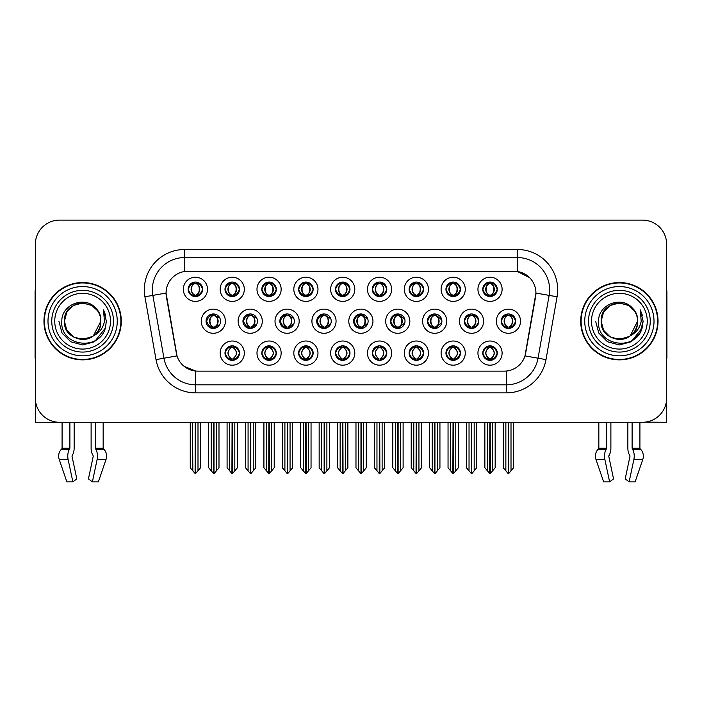 <?xml version="1.0" encoding="UTF-8"?>
<svg xmlns="http://www.w3.org/2000/svg" width="702" height="702" viewBox="0 0 702 702"><rect width="100%" height="100%" fill="white"/><g stroke="black" fill="none" stroke-linecap="round" stroke-linejoin="round"><path stroke-width="1.05" d="M261.82 289.303A7.248 7.248 0 0 0 269.068 296.551A7.248 7.248 0 0 0 276.316 289.303A7.248 7.248 0 0 0 269.068 282.055A7.248 7.248 0 0 0 261.82 289.303L261.89 289.303C263.32 285.354 265.198 283.406 267.532 283.45L267.041 282.344M256.985 289.303A12.083 12.083 0 0 0 269.068 301.386A12.083 12.083 0 0 0 281.151 289.303A12.083 12.083 0 0 0 269.068 277.22A12.083 12.083 0 0 0 256.985 289.303M335.468 353.097A7.248 7.248 0 0 0 342.716 360.345A7.248 7.248 0 0 0 349.973 353.097A7.248 7.248 0 0 0 342.716 345.849A7.248 7.248 0 0 0 335.468 353.097L335.538 353.097C336.907 356.993 338.794 358.95 341.19 358.95L342.049 358.95C337.25 355.045 337.25 351.14 342.049 347.236L342.286 347.236C337.364 351.14 337.364 355.045 342.286 358.95L341.681 360.266L342.295 358.95M330.642 353.097A12.083 12.083 0 0 0 342.716 365.18A12.083 12.083 0 0 0 354.8 353.097A12.083 12.083 0 0 0 342.716 341.014A12.083 12.083 0 0 0 330.642 353.097M188.171 289.303A7.248 7.248 0 0 0 195.419 296.551A7.248 7.248 0 0 0 202.667 289.303A7.248 7.248 0 0 0 195.419 282.055A7.248 7.248 0 0 0 188.171 289.303L188.233 289.303C189.672 285.354 191.549 283.406 193.884 283.45L193.392 282.344M183.336 289.303A12.083 12.083 0 0 0 195.419 301.386A12.083 12.083 0 0 0 207.502 289.303A12.083 12.083 0 0 0 195.419 277.22A12.083 12.083 0 0 0 183.336 289.303M464.294 321.2A7.248 7.248 0 0 0 471.542 328.448A7.248 7.248 0 0 0 478.79 321.2A7.248 7.248 0 0 0 471.542 313.952A7.248 7.248 0 0 0 464.294 321.2L464.426 321.2C465.856 317.251 467.743 315.303 470.077 315.347L469.577 314.224M459.459 321.2A12.083 12.083 0 0 0 471.542 333.283A12.083 12.083 0 0 0 483.625 321.2A12.083 12.083 0 0 0 471.542 309.117A12.083 12.083 0 0 0 459.459 321.2M316.734 321.2A7.248 7.248 0 0 0 323.982 328.448A7.248 7.248 0 0 0 331.23 321.2A7.248 7.248 0 0 0 323.982 313.952A7.248 7.248 0 0 0 316.734 321.2L317.128 321.2C318.559 317.251 320.437 315.303 322.771 315.347L322.244 314.163M311.907 321.2A12.083 12.083 0 0 0 323.982 333.283A12.083 12.083 0 0 0 336.065 321.2A12.083 12.083 0 0 0 323.982 309.117A12.083 12.083 0 0 0 311.907 321.2M445.945 353.097A7.248 7.248 0 0 0 453.194 360.345A7.248 7.248 0 0 0 460.442 353.097A7.248 7.248 0 0 0 453.194 345.849A7.248 7.248 0 0 0 445.945 353.097L446.016 353.097C447.385 356.993 449.271 358.95 451.667 358.95L452.527 358.95C447.727 355.045 447.727 351.14 452.527 347.236L452.764 347.236C447.841 351.14 447.841 355.045 452.764 358.95L452.158 360.266L452.764 358.95C447.665 355.045 447.665 351.14 452.764 347.236L452.158 345.919L452.764 347.236L451.667 347.236C449.315 347.192 447.428 349.14 446.016 353.097M441.11 353.097A12.083 12.083 0 0 0 453.194 365.18A12.083 12.083 0 0 0 465.277 353.097A12.083 12.083 0 0 0 453.194 341.014A12.083 12.083 0 0 0 441.11 353.097M482.774 353.097A7.248 7.248 0 0 0 490.022 360.345A7.248 7.248 0 0 0 497.27 353.097A7.248 7.248 0 0 0 490.022 345.849A7.248 7.248 0 0 0 482.774 353.097L482.836 353.097C484.213 356.993 486.1 358.95 488.487 358.95L489.347 358.95C484.555 355.045 484.555 351.14 489.347 347.236L489.584 347.236C484.67 351.14 484.67 355.045 489.584 358.95L488.987 360.266L489.592 358.95C484.494 355.045 484.494 351.14 489.592 347.236L488.987 345.919L489.592 347.236L488.487 347.236C486.144 347.192 484.257 349.14 482.836 353.097M477.939 353.097A12.083 12.083 0 0 0 490.022 365.18A12.083 12.083 0 0 0 502.106 353.097A12.083 12.083 0 0 0 490.022 341.014A12.083 12.083 0 0 0 477.939 353.097M335.468 289.303A7.248 7.248 0 0 0 342.716 296.551A7.248 7.248 0 0 0 349.973 289.303A7.248 7.248 0 0 0 342.716 282.055A7.248 7.248 0 0 0 335.468 289.303L335.538 289.303C336.969 285.354 338.855 283.406 341.19 283.45L340.689 282.344M330.642 289.303A12.083 12.083 0 0 0 342.716 301.386A12.083 12.083 0 0 0 354.8 289.303A12.083 12.083 0 0 0 342.716 277.22A12.083 12.083 0 0 0 330.642 289.303M501.184 321.2A7.248 7.248 0 0 0 508.432 328.448A7.248 7.248 0 0 0 515.68 321.2A7.248 7.248 0 0 0 508.432 313.952A7.248 7.248 0 0 0 501.184 321.2L501.254 321.2C502.685 317.251 504.562 315.303 506.897 315.347L506.405 314.242M496.349 321.2A12.083 12.083 0 0 0 508.432 333.283A12.083 12.083 0 0 0 520.515 321.2A12.083 12.083 0 0 0 508.432 309.117A12.083 12.083 0 0 0 496.349 321.2M279.844 321.2A7.248 7.248 0 0 0 287.092 328.448A7.248 7.248 0 0 0 294.34 321.2A7.248 7.248 0 0 0 287.092 313.952A7.248 7.248 0 0 0 279.844 321.2L280.3 321.2C281.73 317.251 283.617 315.303 285.951 315.347L285.416 314.145M275.017 321.2A12.083 12.083 0 0 0 287.092 333.283A12.083 12.083 0 0 0 299.175 321.2A12.083 12.083 0 0 0 287.092 309.117A12.083 12.083 0 0 0 275.017 321.2M390.514 321.2A7.248 7.248 0 0 0 397.762 328.448A7.248 7.248 0 0 0 405.01 321.2A7.248 7.248 0 0 0 397.762 313.952A7.248 7.248 0 0 0 390.514 321.2L390.777 321.2C392.207 317.251 394.094 315.303 396.419 315.347L395.91 314.189M385.679 321.2A12.083 12.083 0 0 0 397.762 333.283A12.083 12.083 0 0 0 409.845 321.2A12.083 12.083 0 0 0 397.762 309.117A12.083 12.083 0 0 0 385.679 321.2M206.063 321.2A7.248 7.248 0 0 0 213.311 328.448A7.248 7.248 0 0 0 220.568 321.2A7.248 7.248 0 0 0 213.311 313.952A7.248 7.248 0 0 0 206.063 321.2L206.651 321.2C208.082 317.251 209.959 315.303 212.294 315.347L211.75 314.119M201.237 321.2A12.083 12.083 0 0 0 213.311 333.283A12.083 12.083 0 0 0 225.395 321.2A12.083 12.083 0 0 0 213.311 309.117A12.083 12.083 0 0 0 201.237 321.2M482.774 289.303A7.248 7.248 0 0 0 490.022 296.551A7.248 7.248 0 0 0 497.27 289.303A7.248 7.248 0 0 0 490.022 282.055A7.248 7.248 0 0 0 482.774 289.303L482.844 289.303C484.275 285.354 486.153 283.406 488.487 283.45L487.995 282.344M477.939 289.303A12.083 12.083 0 0 0 490.022 301.386A12.083 12.083 0 0 0 502.106 289.303A12.083 12.083 0 0 0 490.022 277.22A12.083 12.083 0 0 0 477.939 289.303M372.297 353.097A7.248 7.248 0 0 0 379.545 360.345A7.248 7.248 0 0 0 386.793 353.097A7.248 7.248 0 0 0 379.545 345.849A7.248 7.248 0 0 0 372.297 353.097L372.367 353.097C373.736 356.993 375.623 358.95 378.009 358.95L378.869 358.95C374.078 355.045 374.078 351.14 378.869 347.236L379.106 347.236C374.192 351.14 374.192 355.045 379.106 358.95L378.51 360.266L379.115 358.95C374.017 355.045 374.017 351.14 379.115 347.236L378.51 345.919L379.115 347.236L378.009 347.236C375.667 347.192 373.78 349.14 372.367 353.097M367.462 353.097A12.083 12.083 0 0 0 379.545 365.18A12.083 12.083 0 0 0 391.628 353.097A12.083 12.083 0 0 0 379.545 341.014A12.083 12.083 0 0 0 367.462 353.097M445.945 289.303A7.248 7.248 0 0 0 453.194 296.551A7.248 7.248 0 0 0 460.442 289.303A7.248 7.248 0 0 0 453.194 282.055A7.248 7.248 0 0 0 445.945 289.303L446.016 289.303C447.446 285.354 449.324 283.406 451.658 283.45L451.167 282.344M441.11 289.303A12.083 12.083 0 0 0 453.194 301.386A12.083 12.083 0 0 0 465.277 289.303A12.083 12.083 0 0 0 453.194 277.22A12.083 12.083 0 0 0 441.11 289.303M298.648 353.097A7.248 7.248 0 0 0 305.897 360.345A7.248 7.248 0 0 0 313.145 353.097A7.248 7.248 0 0 0 305.897 345.849A7.248 7.248 0 0 0 298.648 353.097L298.71 353.097C300.087 356.993 301.965 358.95 304.361 358.95L305.221 358.95C300.421 355.045 300.421 351.14 305.221 347.236L305.458 347.236C300.535 351.14 300.535 355.045 305.458 358.95L304.852 360.266L305.467 358.95C300.368 355.045 300.368 351.14 305.467 347.236L304.852 345.919L305.467 347.236L304.361 347.236C302.009 347.192 300.131 349.14 298.71 353.097M293.813 353.097A12.083 12.083 0 0 0 305.897 365.18A12.083 12.083 0 0 0 317.98 353.097A12.083 12.083 0 0 0 305.897 341.014A12.083 12.083 0 0 0 293.813 353.097M353.624 321.2A7.248 7.248 0 0 0 360.872 328.448A7.248 7.248 0 0 0 368.12 321.2A7.248 7.248 0 0 0 360.872 313.952A7.248 7.248 0 0 0 353.624 321.2L353.948 321.2C355.379 317.251 357.265 315.303 359.599 315.347L359.082 314.171M348.789 321.2A12.083 12.083 0 0 0 360.872 333.283A12.083 12.083 0 0 0 372.955 321.2A12.083 12.083 0 0 0 360.872 309.117A12.083 12.083 0 0 0 348.789 321.2M224.991 353.097A7.248 7.248 0 0 0 232.239 360.345A7.248 7.248 0 0 0 239.496 353.097A7.248 7.248 0 0 0 232.239 345.849A7.248 7.248 0 0 0 224.991 353.097L225.061 353.097C226.439 356.993 228.317 358.95 230.712 358.95L231.572 358.95C226.772 355.045 226.772 351.14 231.572 347.236L231.809 347.236C226.886 351.14 226.886 355.045 231.809 358.95L231.204 360.266L231.818 358.95C226.72 355.045 226.72 351.14 231.818 347.236L231.212 345.919L231.809 347.236L230.712 347.236C228.361 347.192 226.474 349.14 225.061 353.097M220.165 353.097A12.083 12.083 0 0 0 232.239 365.18A12.083 12.083 0 0 0 244.322 353.097A12.083 12.083 0 0 0 232.239 341.014A12.083 12.083 0 0 0 220.165 353.097M409.126 289.303A7.248 7.248 0 0 0 416.374 296.551A7.248 7.248 0 0 0 423.622 289.303A7.248 7.248 0 0 0 416.374 282.055A7.248 7.248 0 0 0 409.126 289.303L409.187 289.303C410.617 285.354 412.504 283.406 414.838 283.45L414.347 282.344M404.291 289.303A12.083 12.083 0 0 0 416.374 301.386A12.083 12.083 0 0 0 428.457 289.303A12.083 12.083 0 0 0 416.374 277.22A12.083 12.083 0 0 0 404.291 289.303M298.648 289.303A7.248 7.248 0 0 0 305.897 296.551A7.248 7.248 0 0 0 313.145 289.303A7.248 7.248 0 0 0 305.897 282.055A7.248 7.248 0 0 0 298.648 289.303L298.71 289.303C300.14 285.354 302.027 283.406 304.361 283.45L303.869 282.344M293.813 289.303A12.083 12.083 0 0 0 305.897 301.386A12.083 12.083 0 0 0 317.98 289.303A12.083 12.083 0 0 0 305.897 277.22A12.083 12.083 0 0 0 293.813 289.303M261.82 353.097A7.248 7.248 0 0 0 269.068 360.345A7.248 7.248 0 0 0 276.316 353.097A7.248 7.248 0 0 0 269.068 345.849A7.248 7.248 0 0 0 261.82 353.097L261.89 353.097C263.259 356.993 265.145 358.95 267.541 358.95L268.392 358.95C263.601 355.045 263.601 351.14 268.392 347.236L268.629 347.236C263.715 351.14 263.715 355.045 268.629 358.95L268.032 360.266L268.638 358.95C263.54 355.045 263.54 351.14 268.638 347.236L268.032 345.919L268.638 347.236L267.541 347.236C265.189 347.192 263.303 349.14 261.89 353.097M256.985 353.097A12.083 12.083 0 0 0 269.068 365.18A12.083 12.083 0 0 0 281.151 353.097A12.083 12.083 0 0 0 269.068 341.014A12.083 12.083 0 0 0 256.985 353.097M372.297 289.303A7.248 7.248 0 0 0 379.545 296.551A7.248 7.248 0 0 0 386.793 289.303A7.248 7.248 0 0 0 379.545 282.055A7.248 7.248 0 0 0 372.297 289.303L372.367 289.303C373.797 285.354 375.675 283.406 378.009 283.45L377.518 282.344M367.462 289.303A12.083 12.083 0 0 0 379.545 301.386A12.083 12.083 0 0 0 391.628 289.303A12.083 12.083 0 0 0 379.545 277.22A12.083 12.083 0 0 0 367.462 289.303M242.953 321.2A7.248 7.248 0 0 0 250.202 328.448A7.248 7.248 0 0 0 257.458 321.2A7.248 7.248 0 0 0 250.202 313.952A7.248 7.248 0 0 0 242.953 321.2L243.471 321.2C244.901 317.251 246.788 315.303 249.122 315.347L248.578 314.136M238.127 321.2A12.083 12.083 0 0 0 250.202 333.283A12.083 12.083 0 0 0 262.285 321.2A12.083 12.083 0 0 0 250.202 309.117A12.083 12.083 0 0 0 238.127 321.2M427.404 321.2A7.248 7.248 0 0 0 434.652 328.448A7.248 7.248 0 0 0 441.9 321.2A7.248 7.248 0 0 0 434.652 313.952A7.248 7.248 0 0 0 427.404 321.2L427.606 321.2C429.036 317.251 430.914 315.303 433.248 315.347L432.739 314.206M422.569 321.2A12.083 12.083 0 0 0 434.652 333.283A12.083 12.083 0 0 0 446.735 321.2A12.083 12.083 0 0 0 434.652 309.117A12.083 12.083 0 0 0 422.569 321.2M224.991 289.303A7.248 7.248 0 0 0 232.239 296.551A7.248 7.248 0 0 0 239.496 289.303A7.248 7.248 0 0 0 232.239 282.055A7.248 7.248 0 0 0 224.991 289.303L225.061 289.303C226.492 285.354 228.378 283.406 230.712 283.45L230.221 282.344M220.165 289.303A12.083 12.083 0 0 0 232.239 301.386A12.083 12.083 0 0 0 244.322 289.303A12.083 12.083 0 0 0 232.239 277.22A12.083 12.083 0 0 0 220.165 289.303M409.126 353.097A7.248 7.248 0 0 0 416.374 360.345A7.248 7.248 0 0 0 423.622 353.097A7.248 7.248 0 0 0 416.374 345.849A7.248 7.248 0 0 0 409.126 353.097L409.187 353.097C410.565 356.993 412.443 358.95 414.838 358.95L415.698 358.95C410.898 355.045 410.898 351.14 415.698 347.236L415.935 347.236C411.012 351.14 411.012 355.045 415.935 358.95L415.33 360.266L415.944 358.95C410.845 355.045 410.845 351.14 415.944 347.236L415.33 345.919L415.944 347.236L414.838 347.236C412.486 347.192 410.609 349.14 409.187 353.097M404.291 353.097A12.083 12.083 0 0 0 416.374 365.18A12.083 12.083 0 0 0 428.457 353.097A12.083 12.083 0 0 0 416.374 341.014A12.083 12.083 0 0 0 404.291 353.097M166.067 293.006A21.744 21.744 0 0 0 166.4 296.779L176.342 353.167A21.744 21.744 0 0 0 197.753 371.139L504.247 371.139A21.744 21.744 0 0 0 525.658 353.167L535.6 296.779A21.744 21.744 0 0 0 514.189 271.262L187.811 271.262A21.744 21.744 0 0 0 166.067 293.006L166.304 289.786M645.156 422.139L666.654 422.279L666.654 244.278A24.166 24.166 0 0 0 642.497 220.112L59.503 220.112A24.166 24.166 0 0 0 35.346 244.278L35.346 422.279L62.083 422.279L62.083 448.183A0.807 0.684 90 0 1 61.855 448.789A0.807 0.684 90 0 0 62.083 448.183L69.893 448.183L69.322 449.517A8.863 4.668 90 0 0 68.112 459.415L72.868 481.888L76.799 478.887L72.043 456.414L72.587 454.782A8.863 4.668 90 0 0 74.14 448.183L74.14 422.279L91.111 422.279L91.111 448.183A8.863 4.668 -90 0 0 92.655 454.782L93.085 455.51L92.655 454.782M93.199 456.414L88.443 478.887L92.383 481.888L97.139 459.415A8.863 4.668 -90 0 0 95.92 449.517L95.349 448.183L103.159 448.183L103.159 422.279L108.398 422.279M593.602 422.279L598.841 422.279L598.841 448.183A0.807 0.684 90 0 1 598.613 448.789A0.807 0.684 90 0 0 598.841 448.183L606.651 448.183L606.08 449.517A8.863 4.668 90 0 0 604.861 459.415L609.617 481.888L613.557 478.887L608.801 456.414L609.345 454.782A8.863 4.668 90 0 0 610.889 448.183L610.889 422.279L627.86 422.279L627.86 448.183A8.863 4.668 -90 0 0 629.413 454.782L629.843 455.51L629.413 454.782M629.957 456.414L625.201 478.887L629.132 481.888L633.888 459.415A8.863 4.668 -90 0 0 632.678 449.517L632.107 448.183L639.917 448.183L639.917 422.279L645.156 422.279M43.963 321.2A38.663 38.663 0 0 0 82.625 359.863A38.663 38.663 0 0 0 121.288 321.2A38.663 38.663 0 0 0 82.625 282.537A38.663 38.663 0 0 0 43.963 321.2M580.712 321.2A38.663 38.663 0 0 0 619.375 359.863A38.663 38.663 0 0 0 658.037 321.2A38.663 38.663 0 0 0 619.375 282.537A38.663 38.663 0 0 0 580.712 321.2M184.591 249.508L517.409 249.508A40.268 40.268 0 0 1 557.072 296.779L545.989 359.608A40.268 40.268 0 0 1 506.326 392.883L195.674 392.883A40.268 40.268 0 0 1 156.011 359.608L144.928 296.779A40.268 40.268 0 0 1 184.591 249.508L184.591 257.564L517.409 257.564A32.222 32.222 0 0 1 549.139 295.384L538.057 358.204A32.222 32.222 0 0 1 506.326 384.828L195.674 384.828A32.222 32.222 0 0 1 163.943 358.204L152.86 295.384A32.222 32.222 0 0 1 184.591 257.564L184.591 271.498L514.189 271.262L517.409 271.498L529.562 277.623M504.247 371.139L197.753 371.139M195.674 392.883L195.674 371.033L184.064 366.286M549.139 295.384L535.933 293.05L524.991 355.905L538.057 358.204L549.139 295.384L557.072 296.779M156.011 359.608L177.009 355.905L166.067 293.05L152.86 295.384A32.222 32.222 0 0 1 152.378 289.786M525.658 353.167L525.526 353.852M176.474 353.852L176.342 353.167M642.497 220.112L59.503 220.112M35.346 244.278L35.346 398.122A24.166 24.166 0 0 0 59.503 422.279L642.497 422.279A24.166 24.166 0 0 0 666.654 398.122L666.654 244.278M487.442 470.831L487.442 422.683L484.863 422.279L484.863 467.76L489.689 473.508L489.864 422.279M495.173 422.279L495.173 467.76L490.356 473.508L490.18 422.279M495.173 467.76L495.173 422.683L492.602 422.683L492.602 470.831M491.268 345.954L490.698 347.236C495.489 351.14 495.489 355.045 490.698 358.95L490.461 358.95C495.375 355.045 495.375 351.14 490.461 347.236L491.058 345.919L490.452 347.236C495.551 351.14 495.551 355.045 490.452 358.95L491.058 360.266L490.461 358.95L491.558 358.95C493.901 359.003 495.787 357.046 497.2 353.08C495.823 349.184 493.936 347.236 491.558 347.236L492.049 346.13M490.698 347.236L491.558 347.236M515.68 321.2L515.619 321.2C514.224 317.304 512.337 315.347 509.968 315.347L509.108 315.347C511.416 316.576 512.627 318.524 512.767 321.2C512.627 323.868 511.416 325.825 509.108 327.053L509.968 327.053L510.459 328.159M507.186 314.057L507.757 315.347L506.897 315.347M508.871 315.347L508.871 315.347C513.364 315.496 513.513 326.298 508.862 327.053L509.468 328.369L508.871 327.053C511.231 325.825 512.486 323.868 512.627 321.2C512.486 318.524 511.231 316.576 508.871 315.347L509.476 314.022L508.862 315.347M515.619 321.2C514.162 325.175 512.284 327.123 509.968 327.053M507.757 315.347L507.757 315.347C505.458 316.576 504.238 318.524 504.106 321.2C504.238 323.868 505.458 325.825 507.757 327.053L506.897 327.053C504.633 327.202 502.755 325.245 501.254 321.2M507.757 327.053L507.994 327.053C505.633 325.825 504.387 323.868 504.247 321.2C504.387 318.524 505.633 316.576 507.994 315.347C503.501 315.496 503.36 326.298 508.002 327.053L507.186 328.343M513.592 422.683L513.592 467.76L511.012 470.831L511.012 422.683L513.592 422.279M503.281 422.279L503.281 467.76L508.108 473.508L508.766 473.508L511.012 470.831M508.599 422.279L508.599 473.508M505.563 422.279L505.861 422.683L503.281 422.683M505.861 422.683L505.861 470.831M508.274 473.508L508.274 422.279M497.27 289.303L497.2 289.303C495.805 285.407 493.927 283.45 491.558 283.45L490.461 283.45L491.067 282.125L490.452 283.45C494.954 283.599 495.094 294.41 490.452 295.156L491.058 296.481L490.461 295.156C492.822 293.927 494.068 291.971 494.208 289.303C494.068 286.627 492.822 284.679 490.461 283.45L490.698 283.45C492.997 284.679 494.217 286.627 494.357 289.303C494.217 291.971 492.997 293.927 490.698 295.156L491.558 295.156L492.049 296.262M488.776 296.446L489.347 295.156C487.048 293.927 485.828 291.971 485.687 289.303C485.828 286.627 487.048 284.679 489.347 283.45L489.584 283.45C487.223 284.679 485.977 286.627 485.837 289.303C485.977 291.971 487.223 293.927 489.584 295.156L488.978 296.472L489.592 295.156C484.95 294.41 485.091 283.599 489.592 283.45L488.487 283.45M497.2 289.303C495.752 293.278 493.866 295.235 491.558 295.156M489.347 295.156L488.487 295.156C486.223 295.305 484.345 293.348 482.844 289.303M69.893 422.279L69.893 448.183M95.349 448.183L95.349 422.279M72.157 455.51L72.043 456.414M92.383 481.888L98.368 481.888L106.046 459.415A8.863 7.529 90 0 0 104.08 449.517L103.387 448.789A0.807 0.684 -90 0 1 103.159 448.183M68.112 459.415L59.205 459.415A8.863 7.529 -90 0 1 61.162 449.517A8.863 7.529 -90 0 0 59.205 459.415L66.874 481.888L72.868 481.888M69.322 449.517L61.162 449.517L61.855 448.789L69.752 448.789M35.346 372.744L35.346 364.689M35.346 358.231A16.111 16.111 0 0 0 35.1 358.248L35.1 292.199A16.111 16.111 0 0 1 35.346 289.426M450.623 470.831L450.623 422.683L448.043 422.279L448.043 467.76L452.869 473.508L453.036 422.279M458.353 422.279L458.353 467.76L453.527 473.508L453.36 422.279M458.353 467.76L458.353 422.683L455.773 422.683L455.773 470.831M454.44 345.954L453.869 347.236C458.669 351.14 458.669 355.045 453.869 358.95L453.632 358.95C458.555 355.045 458.555 351.14 453.632 347.236L454.238 345.919L453.632 347.236C458.722 351.14 458.722 355.045 453.624 358.95L454.238 360.266L453.624 358.95L454.729 358.95C457.081 359.003 458.959 357.046 460.38 353.08C458.994 349.184 457.116 347.236 454.729 347.236L455.221 346.13M453.869 347.236L454.729 347.236M413.794 470.831L413.794 422.683L411.214 422.279L411.214 467.76L416.04 473.508L416.207 422.279M421.525 422.279L421.525 467.76L416.698 473.508L416.532 422.279M421.525 467.76L421.525 422.683L418.945 422.683L418.945 470.831M417.62 345.954L417.041 347.236C421.841 351.14 421.841 355.045 417.041 358.95L416.804 358.95C421.726 355.045 421.726 351.14 416.804 347.236L417.409 345.919M417.62 360.231L416.804 358.95L417.409 360.266M417.041 347.236L417.901 347.236L418.392 346.13M417.041 358.95L417.901 358.95C420.252 359.003 422.139 357.046 423.552 353.08C422.174 349.184 420.287 347.236 417.901 347.236M376.965 470.831L376.965 422.683L374.394 422.279L374.394 467.76L379.212 473.508L379.387 422.279M384.696 422.279L384.696 467.76L379.879 473.508L379.703 422.279M384.696 467.76L384.696 422.683L382.125 422.683L382.125 470.831M380.791 345.954L380.221 347.236C385.012 351.14 385.012 355.045 380.221 358.95L379.984 358.95C384.898 355.045 384.898 351.14 379.984 347.236L380.581 345.919L379.975 347.236C385.073 351.14 385.073 355.045 379.975 358.95L380.581 360.266L379.984 358.95L381.081 358.95C383.432 359.003 385.31 357.046 386.732 353.08C385.345 349.184 383.459 347.236 381.081 347.236L381.572 346.13M380.221 347.236L381.081 347.236M340.145 470.831L340.145 422.683L337.565 422.279L337.565 467.76L342.392 473.508L342.558 422.279M347.876 422.279L347.876 467.76L343.05 473.508L342.883 422.279M347.876 467.76L347.876 422.683L345.296 422.683L345.296 470.831M343.971 345.954L343.392 347.236C348.192 351.14 348.192 355.045 343.392 358.95L343.155 358.95C348.078 355.045 348.078 351.14 343.155 347.236L343.761 345.919L343.155 347.236C348.245 351.14 348.245 355.045 343.146 358.95L343.761 360.266L343.146 358.95L344.252 358.95C346.604 359.003 348.49 357.046 349.903 353.08C348.517 349.184 346.639 347.236 344.252 347.236L344.743 346.13M341.47 345.954L342.295 347.236M343.392 347.236L344.252 347.236M342.049 347.236L341.19 347.236C338.838 347.192 336.951 349.14 335.538 353.097M473.139 327.053C475.456 327.123 477.342 325.175 478.79 321.2C477.395 317.304 475.508 315.347 473.139 315.347L472.288 315.347C474.587 316.576 475.807 318.524 475.938 321.2C475.807 323.868 474.587 325.825 472.288 327.053L473.139 327.053L473.631 328.141M470.358 314.048L470.937 315.347L470.077 315.347M472.648 314.031L472.051 315.347C476.544 315.496 476.684 326.298 472.042 327.053L472.639 328.36M470.937 315.347L470.937 315.347C468.629 316.576 467.409 318.524 467.278 321.2C467.409 323.868 468.629 325.825 470.937 327.053L470.077 327.053C467.813 327.202 465.926 325.245 464.426 321.2M470.937 327.053L471.174 327.053C468.813 325.825 467.558 323.868 467.418 321.2C467.558 318.524 468.813 316.576 471.174 315.347C466.681 315.496 466.532 326.298 471.174 327.053L470.358 328.352M476.763 422.683L476.763 467.76L474.183 470.831L474.183 422.683L476.763 422.279M466.453 422.279L466.453 467.76L471.279 473.508L471.937 473.508L474.183 470.831M471.77 422.279L471.77 473.508M468.734 422.279L469.033 422.683L466.453 422.683M469.033 422.683L469.033 470.831M471.446 473.508L471.446 422.279M441.804 319.98L436.319 315.347L435.459 315.347C437.758 316.576 438.978 318.524 439.119 321.2C438.978 323.868 437.758 325.825 435.459 327.053L436.319 327.053L436.793 328.124M433.529 314.04L434.108 315.347L433.248 315.347M435.222 315.347L435.819 314.04L435.214 315.347C439.715 315.496 439.856 326.298 435.214 327.053L435.81 328.352L435.222 327.053C437.583 325.825 438.829 323.868 438.969 321.2C438.829 318.524 437.583 316.576 435.222 315.347M441.804 322.402L436.319 327.053M434.108 315.347L434.108 315.347C431.809 316.576 430.589 318.524 430.449 321.2C430.589 323.868 431.809 325.825 434.108 327.053L433.248 327.053C430.984 327.202 429.106 325.245 427.606 321.2M434.108 327.053L434.345 327.053C431.984 325.825 430.738 323.868 430.598 321.2C430.738 318.524 431.984 316.576 434.345 315.347C429.852 315.496 429.712 326.298 434.354 327.053L433.529 328.36M439.935 422.683L439.935 467.76L437.364 470.831L437.364 422.683L439.935 422.279M429.633 422.279L429.633 467.76L434.45 473.508L435.117 473.508L437.364 470.831M434.942 422.279L434.942 473.508M431.905 422.279L432.204 422.683L429.633 422.683M432.204 422.683L432.204 470.831M434.626 473.508L434.626 422.279M404.8 319.454L399.491 315.347L398.631 315.347C400.939 316.576 402.149 318.524 402.29 321.2C402.149 323.868 400.939 325.825 398.631 327.053L399.491 327.053L399.964 328.106M396.7 314.031L397.279 315.347L396.419 315.347M398.394 315.347L398.394 315.347C402.887 315.496 403.036 326.298 398.394 327.053L398.982 328.343L398.394 327.053C400.754 325.825 402.009 323.868 402.149 321.2C402.009 318.524 400.754 316.576 398.394 315.347L398.99 314.048L398.394 315.347M404.808 322.929L399.491 327.053M397.279 315.347L397.279 315.347C394.98 316.576 393.761 318.524 393.629 321.2C393.761 323.868 394.98 325.825 397.279 327.053L396.419 327.053C394.155 327.202 392.278 325.245 390.777 321.2M397.279 327.053L397.516 327.053C395.156 325.825 393.91 323.868 393.769 321.2C393.91 318.524 395.156 316.576 397.516 315.347C393.023 315.496 392.883 326.298 397.525 327.053L396.7 328.369M403.115 422.683L403.115 467.76L400.535 470.831L400.535 422.683L403.115 422.279M392.804 422.279L392.804 467.76L397.63 473.508L398.288 473.508L400.535 470.831M398.122 422.279L398.122 473.508M395.086 422.279L395.384 422.683L392.804 422.683M395.384 422.683L395.384 470.831M397.797 473.508L397.797 422.279M367.804 319.059L362.671 315.347L361.811 315.347C364.11 316.576 365.33 318.524 365.461 321.2C365.33 323.868 364.11 325.825 361.811 327.053L362.671 327.053L363.127 328.088M359.863 314.022L360.459 315.347L359.599 315.347M361.574 315.347L361.574 315.347C366.067 315.496 366.207 326.298 361.565 327.053L362.153 328.334L361.574 327.053C363.934 325.825 365.18 323.868 365.321 321.2C365.18 318.524 363.934 316.576 361.574 315.347L362.153 314.066L361.565 315.347M367.804 323.332L362.671 327.053M360.459 315.347L360.459 315.347C358.152 316.576 356.941 318.524 356.8 321.2C356.941 323.868 358.152 325.825 360.459 327.053L359.599 327.053C357.336 327.202 355.449 325.245 353.948 321.2M360.459 327.053L360.696 327.053C358.336 325.825 357.081 323.868 356.941 321.2C357.081 318.524 358.336 316.576 360.696 315.347C356.204 315.496 356.054 326.298 360.705 327.053L359.863 328.378M366.286 422.683L366.286 467.76L363.706 470.831L363.706 422.683L366.286 422.279M355.975 422.279L355.975 467.76L360.802 473.508L361.46 473.508L363.706 470.831M361.293 422.279L361.293 473.508M358.257 422.279L358.555 422.683L355.975 422.683M358.555 422.683L358.555 470.831M360.968 473.508L360.968 422.279M460.442 289.303L460.38 289.303C458.985 285.407 457.099 283.45 454.729 283.45L453.632 283.45L454.229 282.125L453.632 283.45C458.125 283.599 458.274 294.41 453.624 295.156L454.229 296.481L453.632 295.156C455.993 293.927 457.248 291.971 457.388 289.303C457.248 286.627 455.993 284.679 453.632 283.45L453.869 283.45C456.177 284.679 457.388 286.627 457.528 289.303C457.388 291.971 456.177 293.927 453.869 295.156L454.729 295.156L455.221 296.262M451.948 296.446L452.518 295.156C450.219 293.927 448.999 291.971 448.868 289.303C448.999 286.627 450.219 284.679 452.518 283.45L452.755 283.45C450.394 284.679 449.148 286.627 449.008 289.303C449.148 291.971 450.394 293.927 452.755 295.156L452.158 296.472L452.764 295.156C448.122 294.41 448.262 283.599 452.764 283.45L451.658 283.45M460.38 289.303C458.924 293.278 457.046 295.235 454.729 295.156M452.518 295.156L451.658 295.156C449.394 295.305 447.516 293.348 446.016 289.303M423.622 289.303L423.552 289.303C422.156 285.407 420.27 283.45 417.909 283.45L416.812 283.45L417.409 282.125L416.812 283.45C421.305 283.599 421.446 294.41 416.804 295.156L417.409 296.481L416.812 295.156C419.173 293.927 420.419 291.971 420.559 289.303C420.419 286.627 419.173 284.679 416.812 283.45L417.049 283.45C419.348 284.679 420.568 286.627 420.7 289.303C420.568 291.971 419.348 293.927 417.049 295.156L417.909 295.156L418.401 296.262M415.119 296.446L415.698 295.156C413.39 293.927 412.179 291.971 412.039 289.303C412.179 286.627 413.39 284.679 415.698 283.45L415.935 283.45C413.575 284.679 412.32 286.627 412.179 289.303C412.32 291.971 413.575 293.927 415.935 295.156L415.33 296.472L415.935 295.156C411.293 294.41 411.442 283.599 415.935 283.45L414.838 283.45M423.552 289.303C422.104 293.278 420.217 295.235 417.909 295.156M415.698 295.156L414.838 295.156C412.574 295.305 410.688 293.348 409.187 289.303M386.793 289.303L386.732 289.303C385.328 285.407 383.45 283.45 381.081 283.45L379.984 283.45L380.589 282.125L379.975 283.45C384.477 283.599 384.617 294.41 379.975 295.156L380.581 296.481L379.984 295.156C382.344 293.927 383.59 291.971 383.731 289.303C383.59 286.627 382.344 284.679 379.984 283.45L380.221 283.45C382.52 284.679 383.74 286.627 383.88 289.303C383.74 291.971 382.52 293.927 380.221 295.156L381.081 295.156L381.572 296.262M378.299 296.446L378.869 295.156C376.57 293.927 375.351 291.971 375.21 289.303C375.351 286.627 376.57 284.679 378.869 283.45L379.106 283.45C376.746 284.679 375.5 286.627 375.359 289.303C375.5 291.971 376.746 293.927 379.106 295.156L378.501 296.472L379.115 295.156C374.473 294.41 374.614 283.599 379.115 283.45L378.009 283.45M386.732 289.303C385.275 293.278 383.397 295.235 381.081 295.156M378.869 295.156L378.009 295.156C375.745 295.305 373.868 293.348 372.367 289.303M349.973 289.303L349.903 289.303C348.508 285.407 346.621 283.45 344.252 283.45L343.155 283.45L343.752 282.125L343.155 283.45C347.657 283.599 347.797 294.41 343.155 295.156L343.752 296.481L343.155 295.156C345.516 293.927 346.77 291.971 346.911 289.303C346.77 286.627 345.516 284.679 343.155 283.45L343.392 283.45C345.7 284.679 346.92 286.627 347.051 289.303C346.92 291.971 345.7 293.927 343.392 295.156L344.252 295.156L344.743 296.262M341.47 296.446L342.041 295.156C339.742 293.927 338.522 291.971 338.39 289.303C338.522 286.627 339.742 284.679 342.041 283.45L342.278 283.45C339.917 284.679 338.671 286.627 338.531 289.303C338.671 291.971 339.917 293.927 342.278 295.156L341.681 296.472L342.286 295.156C337.644 294.41 337.785 283.599 342.286 283.45L341.19 283.45M349.903 289.303C348.446 293.278 346.569 295.235 344.252 295.156M342.041 295.156L341.19 295.156C338.926 295.305 337.039 293.348 335.538 289.303M110.495 321.2A27.869 27.869 0 0 1 82.625 349.07A27.869 27.869 0 0 1 54.747 321.2A27.869 27.869 0 0 1 82.625 293.322A27.869 27.869 0 0 1 110.495 321.2M92.559 336.46L82.625 339.408L73.517 336.969L66.857 330.3L64.417 321.2C63.303 297.709 101.948 297.709 100.834 321.2C101.948 344.691 63.303 344.691 64.417 321.2C63.645 335.626 82.52 344.919 93.471 335.819A18.208 18.208 0 0 0 97.376 310.53C88.013 294.577 61.425 303.176 61.82 321.2C59.714 346.174 98.912 351.781 105.326 328.141L106.371 321.2L103.475 309.845L104.449 321.2C103.212 327.895 99.544 332.766 93.471 335.819L91.725 336.969L82.625 339.408L73.517 336.969L66.857 330.3L64.417 321.2L66.857 312.092L73.517 305.431M44.366 321.2A38.259 38.259 0 0 1 82.625 282.941A38.259 38.259 0 0 1 120.884 321.2A38.259 38.259 0 0 1 82.625 359.459A38.259 38.259 0 0 1 44.366 321.2M100.834 321.2C101.948 344.691 63.303 344.691 64.417 321.2C63.303 297.709 101.948 297.709 100.834 321.2L93.305 335.942M78.966 303.361C69.963 305.826 65.111 311.776 64.417 321.2L66.857 312.092L73.517 305.431L82.625 302.992L91.725 305.431L97.376 310.53M103.475 309.845L105.625 315.295M105.326 328.141L94.498 341.76L82.625 344.945L70.753 341.76L62.057 333.073L58.88 321.2M606.651 422.279L606.651 448.183M632.107 448.183L632.107 422.279M608.915 455.51L608.801 456.414M629.132 481.888L635.126 481.888L642.795 459.415A8.863 7.529 90 0 0 640.838 449.517L640.145 448.789L640.838 449.517L632.678 449.517M604.861 459.415L595.954 459.415A8.863 7.529 -90 0 1 597.92 449.517A8.863 7.529 -90 0 0 595.954 459.415L603.632 481.888L609.617 481.888M606.08 449.517L597.92 449.517L598.613 448.789L606.51 448.789M639.917 448.183A0.807 0.684 -90 0 0 640.145 448.789L632.248 448.789M666.654 364.689L666.654 372.744M666.654 289.426A16.111 16.111 0 0 1 666.9 292.199L666.9 358.248A16.111 16.111 0 0 0 666.654 358.231M647.253 321.2A27.869 27.869 0 0 1 619.375 349.07A27.869 27.869 0 0 1 591.505 321.2A27.869 27.869 0 0 1 619.375 293.322A27.869 27.869 0 0 1 647.253 321.2M629.317 336.46L619.375 339.408L610.275 336.969L603.606 330.3L601.166 321.2C600.052 297.709 638.697 297.709 637.583 321.2C638.697 344.691 600.052 344.691 601.166 321.2C600.052 297.709 638.697 297.709 637.583 321.2L630.221 335.828A18.208 18.208 0 0 0 634.134 310.53C624.771 294.577 598.183 303.176 598.578 321.2C596.472 346.174 635.67 351.781 642.084 328.141L643.12 321.2L640.233 309.845L641.207 321.2C639.961 327.895 636.302 332.766 630.229 335.819L628.483 336.969L619.375 339.408L610.275 336.969L603.606 330.3L601.166 321.2L603.606 312.092L610.275 305.431M581.116 321.2A38.259 38.259 0 0 1 619.375 282.941A38.259 38.259 0 0 1 657.634 321.2A38.259 38.259 0 0 1 619.375 359.459A38.259 38.259 0 0 1 581.116 321.2M637.583 321.2C638.697 344.691 600.052 344.691 601.166 321.2L603.606 312.092L610.275 305.431L619.375 302.992L628.483 305.431L634.134 310.53M630.229 335.819C619.269 344.919 600.403 335.626 601.166 321.2C601.868 311.776 606.721 305.826 615.724 303.361M640.233 309.845L642.374 315.295L640.277 309.924M642.084 328.141L631.247 341.76L619.375 344.945L607.502 341.76L598.815 333.073L595.629 321.2L598.815 333.073L607.502 341.76L619.375 344.945L631.247 341.76L639.943 333.073L643.12 321.2M303.317 470.831L303.317 422.683L300.737 422.279L300.737 467.76L305.563 473.508L305.73 422.279M311.047 422.279L311.047 467.76L306.221 473.508L306.054 422.279M311.047 467.76L311.047 422.683L308.468 422.683L308.468 470.831M307.143 345.954L306.572 347.236C311.363 351.14 311.363 355.045 306.572 358.95L306.326 358.95C311.249 355.045 311.249 351.14 306.326 347.236L306.932 345.919M307.143 360.231L306.326 358.95L306.932 360.266M306.572 347.236L307.423 347.236L307.915 346.13M306.572 358.95L307.423 358.95C309.775 359.003 311.662 357.046 313.074 353.08C311.697 349.184 309.81 347.236 307.423 347.236M266.488 470.831L266.488 422.683L263.917 422.279L263.917 467.76L268.734 473.508L268.91 422.279M274.228 422.279L274.228 467.76L269.401 473.508L269.226 422.279M274.228 467.76L274.228 422.683L271.648 422.683L271.648 470.831M270.314 345.954L269.743 347.236C274.535 351.14 274.535 355.045 269.743 358.95L269.507 358.95C274.429 355.045 274.429 351.14 269.507 347.236L270.112 345.919L269.498 347.236C274.596 351.14 274.596 355.045 269.498 358.95L270.103 360.266L269.507 358.95L270.603 358.95C272.955 359.003 274.833 357.046 276.255 353.08C274.868 349.184 272.99 347.236 270.603 347.236L271.095 346.13M269.743 347.236L270.603 347.236M229.668 470.831L229.668 422.683L227.088 422.279L227.088 467.76L231.914 473.508L232.081 422.279M237.399 422.279L237.399 467.76L232.573 473.508L232.406 422.279M237.399 467.76L237.399 422.683L234.819 422.683L234.819 470.831M233.494 345.954L232.915 347.236C237.715 351.14 237.715 355.045 232.915 358.95L232.678 358.95C237.601 355.045 237.601 351.14 232.678 347.236L233.283 345.919L232.678 347.236C237.767 351.14 237.767 355.045 232.669 358.95L233.283 360.266L232.669 358.95L233.775 358.95C236.126 359.003 238.013 357.046 239.426 353.08C238.048 349.184 236.162 347.236 233.775 347.236L234.266 346.13M232.915 347.236L233.775 347.236M330.8 318.726L324.982 315.347C327.281 316.576 328.501 318.524 328.641 321.2C328.501 323.868 327.281 325.825 324.982 327.053L325.842 327.053L326.298 328.071M323.034 314.013L323.631 315.347L322.771 315.347M324.745 315.347L325.324 314.075L324.736 315.347C329.238 315.496 329.378 326.298 324.736 327.053L325.316 328.325L324.745 327.053C327.106 325.825 328.36 323.868 328.492 321.2C328.36 318.524 327.106 316.576 324.745 315.347M330.8 323.657L325.842 327.053M323.631 315.347L323.631 315.347C321.332 316.576 320.112 318.524 319.972 321.2C320.112 323.868 321.332 325.825 323.631 327.053L322.771 327.053C320.507 327.202 318.629 325.245 317.128 321.2M323.631 327.053L323.868 327.053C321.507 325.825 320.261 323.868 320.121 321.2C320.261 318.524 321.507 316.576 323.868 315.347C319.375 315.496 319.234 326.298 323.876 327.053L323.034 328.387M329.466 422.683L329.466 467.76L326.886 470.831L326.886 422.683L329.466 422.279M319.156 422.279L319.156 467.76L323.973 473.508L324.64 473.508L326.886 470.831M324.464 422.279L324.464 473.508M321.428 422.279L321.727 422.683L319.156 422.683M321.727 422.683L321.727 470.831M324.148 473.508L324.148 422.279M293.796 318.436L288.162 315.347C290.461 316.576 291.681 318.524 291.813 321.2C291.681 323.868 290.461 325.825 288.162 327.053L289.013 327.053L289.461 328.053M286.205 314.005L286.802 315.347L285.951 315.347M287.917 315.347L287.917 315.347C292.418 315.496 292.558 326.298 287.917 327.053L288.487 328.308L287.917 327.053C290.277 325.825 291.532 323.868 291.672 321.2C291.532 318.524 290.277 316.576 287.917 315.347L288.496 314.084L287.917 315.347M293.805 323.947L289.013 327.053M286.802 315.347L286.802 315.347C284.503 316.576 283.283 318.524 283.152 321.2C283.283 323.868 284.503 325.825 286.802 327.053L285.951 327.053C283.687 327.202 281.8 325.245 280.3 321.2M286.802 327.053L287.048 327.053C284.679 325.825 283.433 323.868 283.292 321.2C283.433 318.524 284.679 316.576 287.048 315.347C282.546 315.496 282.406 326.298 287.048 327.053L286.205 328.396M292.637 422.683L292.637 467.76L290.058 470.831L290.058 422.683L292.637 422.279M282.327 422.279L282.327 467.76L287.153 473.508L287.811 473.508L290.058 470.831M287.644 422.279L287.644 473.508M284.608 422.279L284.907 422.683L282.327 422.683M284.907 422.683L284.907 470.831M287.32 473.508L287.32 422.279M256.8 318.19L251.334 315.347C253.633 316.576 254.852 318.524 254.984 321.2C254.852 323.868 253.633 325.825 251.334 327.053L252.193 327.053L252.623 328.027M249.377 313.996L249.982 315.347L249.122 315.347M251.097 315.347L251.097 315.347C255.589 315.496 255.73 326.298 251.088 327.053L251.658 328.299L251.097 327.053C253.457 325.825 254.703 323.868 254.844 321.2C254.703 318.524 253.457 316.576 251.097 315.347L251.667 314.101L251.088 315.347M256.8 324.201L252.193 327.053M249.982 315.347L249.982 315.347C247.683 316.576 246.463 318.524 246.323 321.2C246.463 323.868 247.683 325.825 249.982 327.053L249.122 327.053C246.858 327.202 244.972 325.245 243.471 321.2M249.982 327.053L250.219 327.053C247.859 325.825 246.604 323.868 246.472 321.2C246.604 318.524 247.859 316.576 250.219 315.347C245.726 315.496 245.577 326.298 250.228 327.053L249.377 328.404M255.809 422.683L255.809 467.76L253.238 470.831L253.238 422.683L255.809 422.279M245.498 422.279L245.498 467.76L250.324 473.508L250.983 473.508L253.238 470.831M250.816 422.279L250.816 473.508M247.78 422.279L248.078 422.683L245.498 422.683M248.078 422.683L248.078 470.831M250.491 473.508L250.491 422.279M219.796 317.962L214.505 315.347C216.804 316.576 218.024 318.524 218.164 321.2C218.024 323.868 216.804 325.825 214.505 327.053L215.365 327.053L215.795 328.01M212.548 313.987L213.154 315.347L212.294 315.347M214.268 315.347L214.83 314.11L214.259 315.347C218.761 315.496 218.91 326.298 214.259 327.053L214.83 328.29L214.268 327.053C216.628 325.825 217.883 323.868 218.015 321.2C217.883 318.524 216.628 316.576 214.268 315.347M219.805 324.429L215.365 327.053M213.154 315.347L213.154 315.347C210.854 316.576 209.635 318.524 209.503 321.2C209.635 323.868 210.854 325.825 213.154 327.053L212.294 327.053C210.03 327.202 208.152 325.245 206.651 321.2M213.154 327.053L213.39 327.053C211.03 325.825 209.784 323.868 209.644 321.2C209.784 318.524 211.03 316.576 213.39 315.347C208.898 315.496 208.757 326.298 213.399 327.053L212.548 328.404M218.989 422.683L218.989 467.76L216.409 470.831L216.409 422.683L218.989 422.279M208.678 422.279L208.678 467.76L213.505 473.508L214.163 473.508L216.409 470.831M213.996 422.279L213.996 473.508M210.951 422.279L211.249 422.683L208.678 422.683M211.249 422.683L211.249 470.831M213.671 473.508L213.671 422.279M313.145 289.303L313.074 289.303C311.679 285.407 309.801 283.45 307.432 283.45L306.335 283.45L306.932 282.125L306.335 283.45C310.828 283.599 310.968 294.41 306.326 295.156L306.932 296.481L306.335 295.156C308.696 293.927 309.942 291.971 310.082 289.303C309.942 286.627 308.696 284.679 306.335 283.45L306.572 283.45C308.871 284.679 310.091 286.627 310.223 289.303C310.091 291.971 308.871 293.927 306.572 295.156L307.432 295.156L307.924 296.262M304.642 296.446L305.221 295.156C302.913 293.927 301.702 291.971 301.562 289.303C301.702 286.627 302.913 284.679 305.221 283.45L305.458 283.45C303.097 284.679 301.842 286.627 301.702 289.303C301.842 291.971 303.097 293.927 305.458 295.156L304.852 296.472L305.467 295.156C300.816 294.41 300.965 283.599 305.467 283.45L304.361 283.45M313.074 289.303C311.627 293.278 309.74 295.235 307.432 295.156M305.221 295.156L304.361 295.156C302.097 295.305 300.21 293.348 298.71 289.303M276.316 289.303L276.255 289.303C274.851 285.407 272.973 283.45 270.603 283.45L269.507 283.45L270.112 282.125L269.498 283.45C273.999 283.599 274.149 294.41 269.498 295.156L270.103 296.481L269.507 295.156C271.867 293.927 273.122 291.971 273.253 289.303C273.122 286.627 271.867 284.679 269.507 283.45L269.743 283.45C272.043 284.679 273.262 286.627 273.403 289.303C273.262 291.971 272.043 293.927 269.743 295.156L270.603 295.156L271.095 296.262M267.822 296.446L268.392 295.156C266.093 293.927 264.873 291.971 264.742 289.303C264.873 286.627 266.093 284.679 268.392 283.45L268.629 283.45C266.269 284.679 265.023 286.627 264.882 289.303C265.023 291.971 266.269 293.927 268.629 295.156L268.024 296.472L268.638 295.156C263.996 294.41 264.136 283.599 268.638 283.45L267.532 283.45M276.255 289.303C274.798 293.278 272.92 295.235 270.603 295.156M268.392 295.156L267.532 295.156C265.268 295.305 263.39 293.348 261.89 289.303M239.496 289.303L239.426 289.303C238.031 285.407 236.144 283.45 233.775 283.45L232.678 283.45L233.275 282.125L232.678 283.45C237.179 283.599 237.32 294.41 232.678 295.156L233.275 296.481L232.678 295.156C235.038 293.927 236.293 291.971 236.434 289.303C236.293 286.627 235.038 284.679 232.678 283.45L232.924 283.45C235.223 284.679 236.442 286.627 236.574 289.303C236.442 291.971 235.223 293.927 232.924 295.156L233.775 295.156L234.266 296.262M230.993 296.446L231.563 295.156C229.264 293.927 228.045 291.971 227.913 289.303C228.045 286.627 229.264 284.679 231.563 283.45L231.809 283.45C229.449 284.679 228.194 286.627 228.053 289.303C228.194 291.971 229.449 293.927 231.809 295.156L231.204 296.472L231.809 295.156C227.167 294.41 227.308 283.599 231.809 283.45L230.712 283.45M239.426 289.303C237.978 293.278 236.091 295.235 233.775 295.156M231.563 295.156L230.712 295.156C228.448 295.305 226.562 293.348 225.061 289.303M192.541 422.279L192.839 470.831L195.086 473.508L195.261 422.279M195.577 422.279L195.577 473.508L200.57 467.76L200.57 422.683L197.999 422.683L198.297 422.279M190.26 422.279L190.26 467.76L192.839 470.831M192.839 422.683L190.26 422.683M197.999 470.831L197.999 422.683M202.667 289.303L202.597 289.303C201.202 285.407 199.324 283.45 196.955 283.45L195.858 283.45L196.455 282.125L195.858 283.45C200.351 283.599 200.491 294.41 195.849 295.156L196.455 296.481L195.858 295.156C198.218 293.927 199.465 291.971 199.605 289.303C199.465 286.627 198.218 284.679 195.858 283.45L196.095 283.45C198.394 284.679 199.614 286.627 199.745 289.303C199.614 291.971 198.394 293.927 196.095 295.156L196.955 295.156L197.446 296.262M194.173 296.446L194.744 295.156C192.445 293.927 191.225 291.971 191.084 289.303C191.225 286.627 192.445 284.679 194.744 283.45L194.98 283.45C192.62 284.679 191.365 286.627 191.234 289.303C191.365 291.971 192.62 293.927 194.98 295.156L194.375 296.472L194.989 295.156C190.339 294.41 190.488 283.599 194.989 283.45L193.884 283.45M202.597 289.303C201.149 293.278 199.263 295.235 196.955 295.156M194.744 295.156L193.884 295.156C191.62 295.305 189.733 293.348 188.233 289.303M517.409 249.508L517.409 271.498M506.326 371.033L506.326 392.883M144.928 296.779L152.86 295.384M538.057 358.204L545.989 359.608M488.776 345.954L489.347 347.236M491.268 360.231L490.698 358.95M488.776 360.231L489.347 358.95M488.487 347.236L487.995 346.13M491.558 358.95L492.049 360.056M488.487 358.95L487.995 360.056M509.968 315.347L510.459 314.242M509.687 314.057L509.108 315.347M507.397 314.022L507.994 315.347L507.397 314.022M509.687 328.343L509.108 327.053M506.897 327.053L506.405 328.159M507.397 328.369L507.994 327.053L507.397 328.369M488.978 282.125L489.584 283.45L488.987 282.125M491.268 296.446L490.698 295.156M491.268 282.16L490.698 283.45M488.776 282.16L489.347 283.45M491.558 283.45L492.049 282.344M488.487 295.156L487.995 296.262M97.139 459.415L106.046 459.415M95.92 449.517L104.08 449.517M95.49 448.789L103.387 448.789M451.948 345.954L452.527 347.236M454.44 360.231L453.869 358.95M451.948 360.231L452.527 358.95M451.667 347.236L451.175 346.13M454.729 358.95L455.221 360.056M451.667 358.95L451.175 360.056M415.128 345.954L415.698 347.236M415.128 360.231L415.698 358.95M414.838 347.236L414.347 346.13M417.901 358.95L418.392 360.056M414.838 358.95L414.347 360.056M378.299 345.954L378.869 347.236M380.791 360.231L380.221 358.95M378.299 360.231L378.869 358.95M378.009 347.236L377.518 346.13M381.081 358.95L381.572 360.056M378.009 358.95L377.518 360.056M343.971 360.231L343.392 358.95M341.47 360.231L342.049 358.95M341.19 347.236L340.698 346.13M344.252 358.95L344.743 360.056M341.19 358.95L340.698 360.056M473.139 315.347L473.631 314.259M472.85 314.066L472.288 315.347M470.568 314.013L471.174 315.347L470.568 314.013M472.639 314.031L472.042 315.347C474.412 316.576 475.658 318.524 475.798 321.2C475.658 323.868 474.412 325.825 472.051 327.053L472.648 328.36M472.85 328.325L472.288 327.053M470.077 327.053L469.577 328.176M470.568 328.378L471.174 327.053L470.568 328.378M436.319 315.347L436.793 314.277M436.021 314.084L435.459 315.347M433.731 314.005L434.345 315.347L433.739 314.005M436.021 328.317L435.459 327.053M433.248 327.053L432.739 328.194M433.731 328.387L434.345 327.053L433.739 328.387M399.491 315.347L399.964 314.294M399.192 314.092L398.631 315.347M396.902 313.996L397.516 315.347L396.911 313.996M399.192 328.308L398.631 327.053M396.419 327.053L395.91 328.203M396.902 328.396L397.516 327.053L396.911 328.396M362.671 315.347L363.127 314.312M362.364 314.101L361.811 315.347M360.073 313.996L360.696 315.347L360.082 313.996M362.364 328.29L361.811 327.053M359.599 327.053L359.082 328.22M360.073 328.404L360.696 327.053L360.082 328.404M452.158 282.125L452.755 283.45L452.158 282.125M454.448 296.446L453.869 295.156M454.448 282.16L453.869 283.45M451.948 282.16L452.518 283.45M454.729 283.45L455.221 282.344M451.658 295.156L451.167 296.262M415.33 282.125L415.935 283.45L415.338 282.125M417.62 296.446L417.049 295.156M417.62 282.16L417.049 283.45M415.119 282.16L415.698 283.45M417.909 283.45L418.401 282.344M414.838 295.156L414.347 296.262M378.501 282.125L379.106 283.45L378.51 282.125M380.791 296.446L380.221 295.156M380.791 282.16L380.221 283.45M378.299 282.16L378.869 283.45M381.081 283.45L381.572 282.344M378.009 295.156L377.518 296.262M341.681 282.125L342.278 283.45L341.681 282.125M343.971 296.446L343.392 295.156M343.971 282.16L343.392 283.45M341.47 282.16L342.041 283.45M344.252 283.45L344.743 282.344M341.19 295.156L340.689 296.262M113.487 321.2A30.862 30.862 0 0 1 82.625 352.062A30.862 30.862 0 0 1 51.764 321.2A30.862 30.862 0 0 1 82.625 290.338A30.862 30.862 0 0 1 113.487 321.2M47.99 321.2A34.635 34.635 0 0 1 82.625 286.565A34.635 34.635 0 0 1 117.26 321.2A34.635 34.635 0 0 1 82.625 355.835A34.635 34.635 0 0 1 47.99 321.2M633.888 459.415L642.795 459.415M650.236 321.2A30.862 30.862 0 0 1 619.375 352.062A30.862 30.862 0 0 1 588.513 321.2A30.862 30.862 0 0 1 619.375 290.338A30.862 30.862 0 0 1 650.236 321.2M584.74 321.2A34.635 34.635 0 0 1 619.375 286.565A34.635 34.635 0 0 1 654.01 321.2A34.635 34.635 0 0 1 619.375 355.835A34.635 34.635 0 0 1 584.74 321.2M304.65 345.954L305.221 347.236M304.65 360.231L305.221 358.95M304.361 347.236L303.869 346.13M307.423 358.95L307.915 360.056M304.361 358.95L303.869 360.056M267.822 345.954L268.392 347.236M270.314 360.231L269.743 358.95M267.822 360.231L268.392 358.95M267.541 347.236L267.041 346.13M270.603 358.95L271.095 360.056M267.541 358.95L267.041 360.056M230.993 345.954L231.572 347.236M233.494 360.231L232.915 358.95M230.993 360.231L231.572 358.95M230.712 347.236L230.221 346.13M233.775 358.95L234.266 360.056M230.712 358.95L230.221 360.056M325.842 315.347L326.298 314.329M325.526 314.119L324.982 315.347M323.245 313.987L323.868 315.347L323.253 313.987M325.526 328.282L324.982 327.053M322.771 327.053L322.244 328.238M323.245 328.413L323.868 327.053L323.253 328.413M289.013 315.347L289.461 314.347M288.697 314.127L288.162 315.347M286.425 313.978L287.048 315.347L286.425 313.978M288.697 328.264L288.162 327.053M285.951 327.053L285.416 328.246M286.425 328.413L287.048 327.053L286.425 328.413M252.193 315.347L252.623 314.364M251.869 314.145L251.334 315.347M249.596 313.978L250.219 315.347L249.596 313.978M251.869 328.255L251.334 327.053M249.122 327.053L248.578 328.264M249.596 328.422L250.219 327.053L249.596 328.422M215.365 315.347L215.795 314.382M215.04 314.154L214.505 315.347M212.767 313.969L213.39 315.347L212.767 313.969M215.04 328.238L214.505 327.053M212.294 327.053L211.75 328.273M212.767 328.422L213.39 327.053L212.767 328.431M304.852 282.125L305.458 283.45L304.861 282.125M307.143 296.446L306.572 295.156M307.143 282.16L306.572 283.45M304.642 282.16L305.221 283.45M307.432 283.45L307.924 282.344M304.361 295.156L303.869 296.262M268.024 282.125L268.629 283.45L268.032 282.125M270.314 296.446L269.743 295.156M270.314 282.16L269.743 283.45M267.822 282.16L268.392 283.45M270.603 283.45L271.095 282.344M267.532 295.156L267.041 296.262M231.204 282.125L231.809 283.45L231.212 282.125M233.494 296.446L232.924 295.156M233.494 282.16L232.924 283.45M230.993 282.16L231.563 283.45M233.775 283.45L234.266 282.344M230.712 295.156L230.221 296.262M194.375 282.125L194.98 283.45L194.384 282.125M196.665 296.446L196.095 295.156M196.665 282.16L196.095 283.45M194.173 282.16L194.744 283.45M196.955 283.45L197.446 282.344M193.884 295.156L193.392 296.262M417.4 360.266L416.804 358.95C421.893 355.045 421.893 351.14 416.804 347.236L417.4 345.919M342.286 358.95C337.197 355.045 337.197 351.14 342.286 347.236M306.923 360.266L306.326 358.95C311.425 355.045 311.425 351.14 306.326 347.236L306.923 345.919"/></g></svg>
